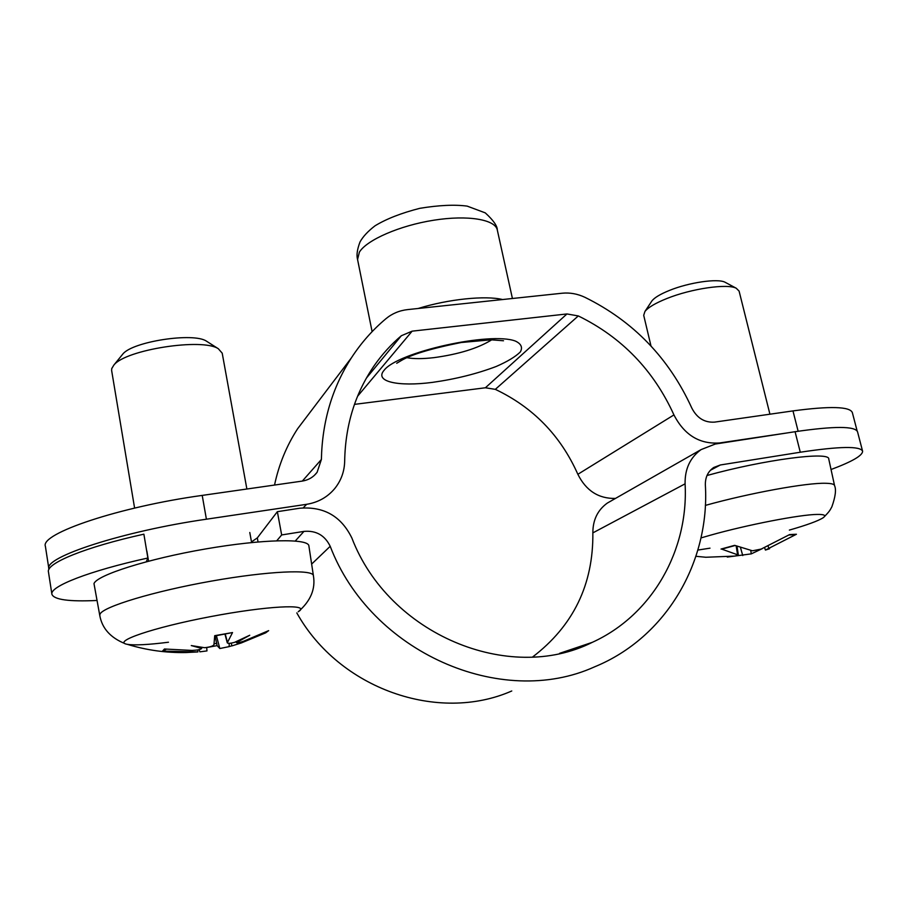 <?xml version="1.0" encoding="UTF-8"?>
<svg xmlns="http://www.w3.org/2000/svg" width="908" height="908" viewBox="0 0 908 908"><rect width="100%" height="100%" fill="white"/><g stroke="black" fill="none" stroke-linecap="round" stroke-linejoin="round"><path stroke-width="1.36" d="M48.975 569.282L48.884 568.862C43.47 557.24 123.465 531.112 206.4 519.206L306.62 504.315C318.209 502.419 327.652 497.096 334.916 488.345C341.238 480.355 344.495 471.218 344.677 460.935C345.358 424.876 355.3 392.982 374.493 365.254C382.257 354.177 391.2 344.348 401.313 335.756L412.141 331.159L566.955 313.952L578.305 315.939C621.708 337.209 653.59 370.203 673.94 414.922C684.337 435.023 699.58 444.364 719.658 442.956L787.372 432.9M857.141 430.948L852.351 412.607C849.979 406.512 830.184 405.944 792.979 410.904L714.596 422.118C704.585 422.765 697.004 418.1 691.839 408.123C669.026 358.138 633.364 321.194 584.854 297.279C577.443 293.817 569.906 292.467 562.245 293.216L407.681 309.594C399.429 310.513 392.199 313.532 385.991 318.663C372.666 329.831 361.146 342.884 351.419 357.82C332.214 387.693 322.204 421.573 321.387 459.482L317.096 472.33C313.385 477.188 308.436 480.105 302.228 481.092L202.212 495.405C119.447 506.789 39.827 533.643 45.4 546.344L48.884 568.862M615.476 498.435C598.61 498.776 586.069 490.729 577.863 474.294C560.622 435.602 533.098 407.295 495.314 389.35L485.394 387.773L354.461 404.378M311.512 410.427L297.597 428.78C286.565 445.783 278.881 464.544 274.534 485.054M251.493 541.906L257.316 537.899L277.36 511.681L281.662 534.948L276.792 540.748M147.868 558.011L143.884 534.176C85.431 547.07 45.979 563.335 48.442 571.87L51.904 594.275C49.554 586.5 89.234 570.894 147.868 558.011L146.302 561.757M800.277 452.229C839.537 446.293 860.307 445.941 862.589 451.185L857.538 431.799C855.109 426.045 834.293 426.011 795.079 431.709L800.277 452.229L720.362 464.975L713.745 467.484C708.002 471.445 705.21 477.256 705.357 484.929C709.965 561.507 666.551 637.461 594.57 666.847C501.307 709.25 370.68 652.432 330.206 546.298C324.826 535.289 316.075 530.329 303.953 531.396L281.662 534.948M795.079 431.709L715.288 444.035L701.09 449.596C690.159 457.519 684.825 468.925 685.086 483.828C688.752 549.783 652.625 614.909 592.3 642.342C509.059 684.269 388.749 634.431 351.861 538.001C341.158 516.141 323.747 506.221 299.606 508.242L277.36 511.681M96.816 600.483C68.951 601.766 53.981 599.7 51.904 594.275M862.589 451.185C862.714 455.498 852.203 461.616 831.047 469.515M532.621 656.983C573.311 625.873 593.401 584.502 592.856 532.883C592.833 519.978 597.657 510.046 607.339 503.066L611.459 500.728M569.384 650.049L568.408 651.15M511.76 690.977C438.326 723.358 339.24 689.07 296.814 612.911M725.798 282.638L725.049 282.229C717.717 278.279 689.013 282.445 669.536 290.39C660.434 294.067 654.555 297.574 651.91 300.911L651.365 301.74M650.991 345.993L643.704 315.303L644.941 311.467C648.176 307.403 655.485 303.09 666.858 298.528C691.249 288.653 727.319 283.387 736.252 288.245L739.089 291.082L769.927 414.207M721.769 549.136L738.352 555.06L734.958 556.082L705.527 557.274M769.553 548.727L765.433 550.066L796.418 534.256L794.25 534.721M796.418 534.256L789.631 534.574L761.188 549.068L752.482 550.793L734.663 545.345L721.031 549.056M700.976 537.922L710.147 535.277C747.08 524.824 800.334 514.507 817.325 514.427C824.521 514.325 826.439 515.449 823.057 517.81C818.142 520.942 806.906 525.04 789.37 530.09M709.999 548.16L697.877 550.066M727.297 557.069L751.291 553.869L762.255 548.659M707.003 475.497C764.672 459.55 830.06 451.106 828.766 459.073L834.554 485.587C834.282 484.168 831.388 483.408 825.86 483.283C806.917 482.602 749.611 493.044 705.346 505.404M207.546 341.862L206.434 341.147C193.574 332.226 132.534 341.522 122.807 354.075L121.933 355.153M134.6 508.083L111.627 370.475L111.741 368.569L113.897 365.027C125.792 349.58 202.768 337.799 218.34 348.751L222.21 353.178L246.874 489.015M231.188 643.125L231.971 645.883L241.346 642.932L265.635 632.865L263.468 633.194M265.635 632.865L268.643 630.64L243.469 641.298C239.315 642.648 236.954 643.091 236.398 642.614L249.745 635.248L234.446 642.399C230.28 643.477 227.897 643.613 227.284 642.819L232.527 632.558L214.697 635.986M232.527 632.558L214.708 635.679L213.947 644.691C213.096 646.099 209.975 647.098 204.572 647.71L191.27 645.565L201.689 648.46C200.679 649.526 197.467 650.185 192.042 650.434L164.473 649.004L162.521 651.081L197.876 651.933L186.254 652.534C166.198 652.965 146.54 650.219 127.268 644.317C111.525 641.854 152.771 627.598 209.884 616.748C266.895 605.818 310.332 603.729 298.959 611.288M166.323 649.22L162.521 651.081M215.071 635.918L217.114 645.622L219.827 648.528L229.134 646.621L229.213 643.329M168.468 642.228C148.129 644.782 134.407 645.475 127.268 644.317M231.608 645.872L229.134 646.621M199.09 649.64L199.874 651.83L206.967 650.911L206.684 647.461M99.778 615.488L93.989 583.628C96.736 575.139 148.038 558.84 205.617 548.943C263.195 538.966 308.731 538.285 308.89 545.958L313.408 575.717C313.396 569.1 268.337 570.95 211.189 581.143C154.042 591.256 102.956 606.737 100.016 614.137L99.778 615.488C102.071 628.336 110.47 637.711 124.952 643.602M236.545 642.274L236.398 641.593M201.621 647.381L201.689 648.46M792.979 410.904L798.132 431.243M206.4 519.206L202.212 495.405M303.261 507.822L306.62 504.315M384.118 370.271C374.039 381.666 398.079 386.853 432.435 382.381C455.589 379.113 476.882 373.801 496.324 366.435C507.549 361.509 515.562 356.674 520.352 351.907C522.838 347.424 521.203 343.814 515.438 341.09C490.57 331.409 397.568 352.145 384.118 370.271M491.739 339.83C477.96 348.32 458.722 354.268 434.001 357.639C422.867 358.921 413.878 358.955 407.056 357.718M357.548 396.297L412.141 331.159M485.394 387.773L566.955 313.952M502.589 299.538C485.485 295.327 448.28 299.141 418.157 308.482M372.11 331.647L357.559 259.484L359.398 252.106C366.855 239.905 399.724 225.536 433.774 220.213C467.858 214.787 495.393 219.509 497.312 230.03L512.418 298.494M321.387 459.482L302.33 481.081M366.355 378.159L401.313 335.756M577.863 474.294L673.94 414.922M495.314 389.35L578.305 315.939M258.042 541.928L257.316 537.899M295.27 540.998L303.953 531.396M311.637 564.084L330.206 546.298M685.086 483.828L592.856 532.883M710.408 470.276L720.362 464.975M751.291 553.869L750.757 550.543M768.849 548.602L768.157 546.23M737.58 554.765L736.184 546.048M742.755 555.56L740.565 547.83M216.785 643.307L214.061 643.817M219.827 648.528L216.388 635.668M190.328 652.012L190.067 650.469M241.346 642.932L241.21 642.001M227.443 642.296L225.252 634.068M396.717 363.268L400.757 360.851C410.813 354.676 430.994 348.559 461.332 342.486L491.205 339.819L503.52 340.761M357.559 259.484C356.367 255.205 357.196 249.348 360.033 241.914C362.996 236.568 368.001 231.188 375.061 225.786C386.422 218.873 401.347 213.039 419.837 208.318C438.87 205.197 454.647 204.459 467.166 206.116L485.258 212.869C493.339 220.235 497.357 225.956 497.312 230.03M317.096 472.33L314.27 475.463M297.597 428.78L351.419 357.82M592.3 642.342L559.566 653.351M607.339 503.066L701.09 449.596M651.91 300.911L644.941 311.467M725.049 282.229L736.252 288.245M721.849 549.113L735.037 545.526M788.984 534.982L794.205 534.71M834.554 485.587C836.359 489.594 835.462 496.676 831.853 506.846C829.764 510.625 829.651 511.181 824.385 516.652M695.959 556.298L706.004 557.274M765.433 550.066L764.627 547.717M738.352 555.06L737.046 546.423M122.807 354.075L113.897 365.027M206.434 341.147L218.34 348.751M217.114 645.633L206.684 647.54M313.408 575.717C315.666 589.02 310.604 601.051 298.221 611.788M197.876 651.933L197.717 649.912M236.398 642.614L236.148 641.706M227.284 642.819L224.946 634.113M251.607 542.541L249.791 532.508M148.56 561.167L146.846 550.952"/></g></svg>
